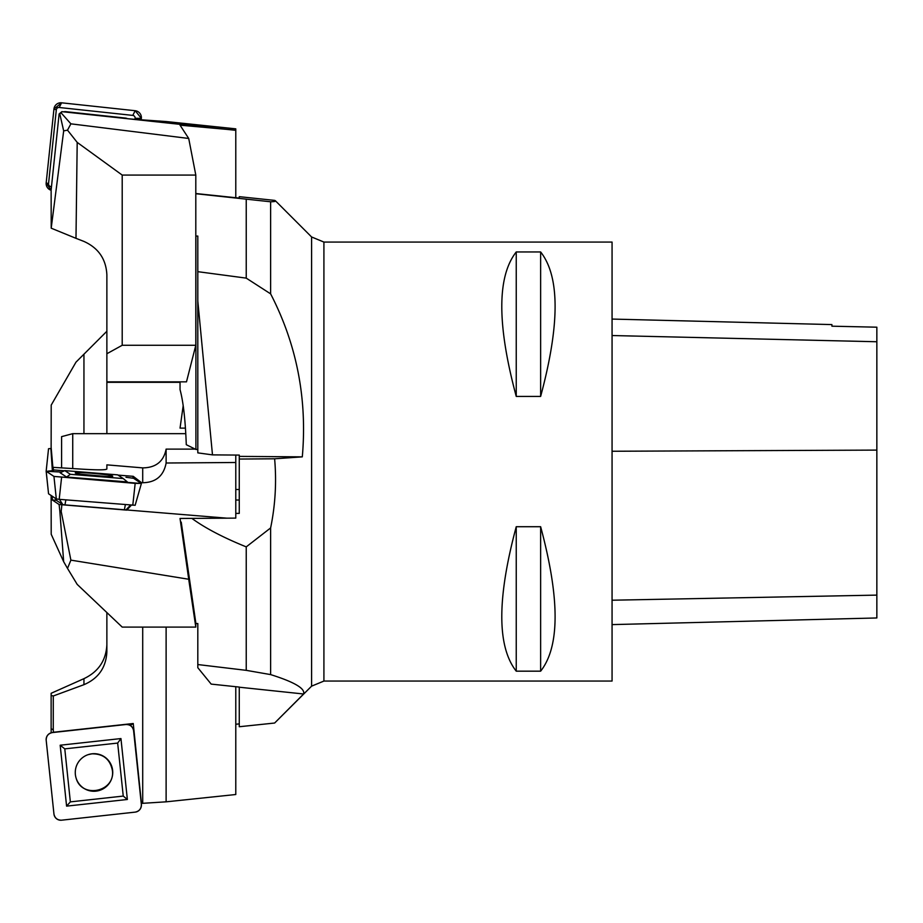 <?xml version="1.0" encoding="UTF-8"?>
<svg xmlns="http://www.w3.org/2000/svg" width="923" height="923" viewBox="0 0 923 923"><rect width="100%" height="100%" fill="white"/><g stroke="black" fill="none" stroke-linecap="round" stroke-linejoin="round"><path stroke-width="1.38" d="M612.064 681.059L612.064 242.068L323.915 242.068L323.915 681.059L612.064 681.059M516.245 251.956L540.636 251.956C559.915 276.508 559.915 324.665 540.636 396.417L516.245 396.417C496.978 324.665 496.978 276.508 516.245 251.956L516.245 396.417M516.245 526.71L540.636 526.71C559.915 598.473 559.915 646.619 540.636 671.171L516.245 671.171C496.978 646.619 496.978 598.473 516.245 526.71L516.245 671.171M612.064 624.606L876.85 617.96L876.85 327.192L831.911 326.188L876.85 327.192M612.064 319.07L831.911 324.584L831.911 326.188M540.636 671.171L540.636 526.71M540.636 396.417L540.636 251.956M195.803 193.726L270.624 201.779C275.331 201.664 276.658 201.202 274.627 200.383L239.265 196.668L239.265 198.087L195.803 193.53M275.469 200.845L274.627 200.383M270.624 201.779L270.624 293.86C296.814 344.591 307.371 398.921 302.306 456.862L274.627 458.789L239.265 459.054L239.265 455.085L212.486 454.877L197.81 301.06L197.81 271.674L246.233 278.123L270.624 293.86M191.88 518.391C205.033 528.025 223.158 537.521 246.233 546.878L270.624 527.944C275.331 505.054 276.658 482.002 274.627 458.789M270.624 527.944L270.624 674.598C294.356 682.062 305.34 688.523 303.598 693.992L274.627 723.032L239.265 726.736L239.265 687.07L211.182 684.105L197.81 667.698L197.81 664.548L246.233 670.34L270.624 674.598M275.469 200.833L311.593 236.969L311.593 686.158L274.627 723.032M197.81 271.674L197.81 236.069L195.907 236.069L195.907 449.466L186.284 444.69C185.35 419.815 183.273 401.459 180.043 389.644L180.043 381.857M246.233 199.703L246.233 278.123M235.78 513.407L239.265 513.373L239.265 459.054M197.81 664.548L197.81 623.544L195.907 623.544L181.231 522.106M246.233 546.878L246.233 670.34M239.265 500.012L235.78 500.012M302.306 456.862L239.265 456.389M235.78 724.255L239.265 723.886M303.598 693.992L239.265 687.208M185.442 428.122L180.043 428.122L183.192 405.647M212.486 454.877L197.81 452.87L197.81 301.06M197.81 449.466L195.907 449.466M185.788 433.66L72.732 433.66L72.732 468.572M61.587 467.869L61.587 436.648L72.732 433.66M52.161 471.318L52.946 471.318L52.161 471.318M51.215 448.474L48.538 448.728L46.162 471.192L53.949 476.418L141.392 483.502L133.593 478.299L125.955 477.26L133.593 478.299L141.357 483.444L135.173 483.375L53.949 476.418L46.185 471.261L61.656 472.08L46.15 471.215L48.55 493.747M53.003 470.661L48.181 471.099L53.003 470.661M106.872 331.265L75.986 362.151L51.203 405.116L51.134 447.493L53.073 469.819M51.134 447.343L53.084 469.749M106.872 433.66L106.872 274.766C106.053 259.063 98.415 247.952 83.947 241.434L75.986 238.33L77.197 142.396L67.506 130.155L70.886 123.832L61.183 112.941L59.118 113.967L61.876 111.66L226.896 129.382L180.043 125.182L188.719 138.462L70.886 123.832M180.043 382.307L106.872 382.307M46.185 740.258L53.949 814.028A6.969 6.934 116.4 0 0 61.587 820.189L135.173 812.125A6.969 6.934 116.4 0 0 141.357 804.452L133.593 730.681A6.969 6.934 116.4 0 0 125.955 724.52L52.369 732.574A6.969 6.934 116.4 0 0 46.185 740.258M91.227 745.969L117.659 743.073L123.244 796.076L70.356 801.879L64.783 748.865L91.227 745.969M95.98 791.149A18.806 18.714 -63.6 0 1 87.766 754.783A18.806 18.714 -63.6 0 1 112.283 768.259A18.806 18.714 -63.6 0 1 95.98 791.149M120.948 738.562L60.18 745.219L66.594 806.137L127.362 799.48L120.948 738.562L117.659 743.073M64.783 748.865L60.18 745.219M66.594 806.137L70.356 801.879M127.362 799.48L123.244 796.076M51.18 732.816L51.134 728.732L53.269 729.805L53.43 732.458M166.105 801.822L141.45 803.402L133.247 723.505L130.281 725.466M166.105 801.833L235.78 794.518L235.78 686.7M106.872 644.762C106.053 660.476 98.415 671.771 83.947 678.659L51.134 693.288L51.134 728.732M51.134 695.457L53.292 695.977L83.947 684.681L83.947 678.659M53.522 732.239L133.247 723.505M106.872 612.56L106.872 651.88C106.053 667.56 98.415 678.486 83.947 684.681M53.269 729.805L53.292 695.977M166.117 627.098L166.117 801.833M76.124 778.135C81.755 799.03 115.594 791.772 112.375 770.359C110.079 759.237 103.261 753.722 91.919 753.837L88.123 754.656M126.786 118.629L135.012 119.367L135.127 118.294A2.631 2.619 -101.1 0 0 132.785 115.398L59.199 107.495A2.631 2.619 -101.1 0 0 56.315 109.837L48.55 183.689A2.631 2.619 -101.1 0 0 50.88 186.584L51.48 186.642M141.357 118.375L135.173 110.714L61.587 102.811L53.949 108.995L46.185 182.846L51.134 190.265A6.969 6.946 78.9 0 1 46.185 182.846L53.949 108.995A6.969 6.946 78.9 0 1 61.587 102.811L135.173 110.714A6.969 6.946 78.9 0 1 141.357 118.375L141.242 119.448L141.357 118.375L135.127 118.294M127.489 118.686A6.311 6.288 -101.1 0 0 125.378 118.063L65.891 111.683A6.311 6.288 -101.1 0 0 63.641 111.845M59.118 113.967L51.134 189.988L51.203 228.189L63.675 130.893L59.845 114.06M61.183 112.941L61.876 111.66M226.896 129.382L235.78 130.316L235.78 128.851L166.105 121.536L135.012 119.367M188.719 138.462L195.803 175.082L122.205 175.082L77.197 142.396M63.675 130.893L67.506 130.155M51.203 228.189L75.986 238.33M122.205 175.082L122.205 345.283L106.872 353.74M195.803 175.082L195.803 345.283L186.481 381.857L106.872 381.857M122.205 345.283L195.803 345.283M235.78 130.316L235.78 197.73M135.127 505.273L59.199 499.331L56.315 498.939L48.538 493.77M91.227 472.738L117.659 474.86L123.244 478.564L70.356 474.307L64.783 470.603L91.227 472.738M95.98 475.887A18.806 1.131 -175 0 1 75.271 472.957A18.806 1.131 -175 0 1 94.111 473.453A18.806 1.131 -175 0 1 112.744 476.222A18.806 1.131 -175 0 1 95.98 475.887M56.545 500.439L54.988 498.062L56.545 500.439L62.833 504.604L64.956 504.893L226.896 518.172L180.043 518.461L188.719 579.252L70.886 560.134L61.183 511.434L59.845 511.25L59.118 504.523L126.786 510.119L131.401 505.135M64.783 470.603L60.18 472.784L66.594 477.041L127.362 481.921L123.244 478.564M66.594 477.041L70.356 474.307M53.13 471.399L53.269 469.715L53.43 471.422M52.299 496.274L52.288 499.978L51.134 499.216L51.134 495.501M61.183 511.434L61.876 504.904M166.105 463.173C163.579 475.98 155.779 482.498 142.707 482.729L141.45 482.625L133.247 476.326L132.797 478.068M141.242 483.375L141.45 482.625M166.105 463.011L235.78 462.492L235.78 518.103L226.896 518.172M188.719 579.252L195.803 627.098L122.205 627.098L77.197 584.397L67.506 568.395L70.886 560.134M51.134 499.216L51.203 534.267L63.675 561.726L59.845 511.25M59.118 504.523L52.288 499.978L56.465 500.324M63.675 561.726L67.506 568.395M52.934 471.388L53.292 467.361L83.947 469.265C98.415 470.107 106.053 470.015 106.872 468.999L106.872 464.857L142.707 467.88C155.825 467.742 163.625 461.512 166.117 449.189M53.522 469.911L64.402 470.788M118.017 475.103L133.247 476.326M53.269 469.715L53.292 467.361M195.803 627.098L195.803 622.875M235.78 462.492L235.78 455.051M166.117 449.109L166.117 463.011M195.191 449.12L166.105 449.12M107.276 476.545L80.405 474.191M141.357 804.452L133.593 730.681C132.704 726.551 130.166 724.497 125.955 724.52L52.369 732.574C48.25 733.473 46.185 736.035 46.185 740.258L53.949 814.028C54.826 818.147 57.376 820.201 61.587 820.189L135.173 812.125C139.292 811.236 141.357 808.675 141.357 804.452M876.85 595.116L612.064 600.215M876.85 450.101L612.064 451.255M876.85 341.752L612.064 335.534M52.369 470.707L50.88 448.497M83.947 433.66L83.947 354.19M142.707 627.098L142.707 803.264M46.185 182.846L48.55 183.689M53.949 108.995L56.315 109.837M61.587 102.811L59.199 107.495M135.173 110.714L132.785 115.398M51.353 187.831L50.88 186.584M46.185 471.261L48.55 493.782M53.949 476.418L56.315 498.939M61.587 477.456L59.199 499.331M135.173 483.375L132.785 505.25M125.343 504.65L124.432 509.681M65.856 499.862L64.956 504.893M59.395 499.343L62.833 504.604M142.707 467.88L142.707 482.729M311.593 686.158L323.915 681.059M311.593 236.969L323.915 242.068M239.265 489.478L235.78 489.478M126.163 509.715L130.524 505.066M135.139 505.296L141.392 483.502"/></g></svg>
